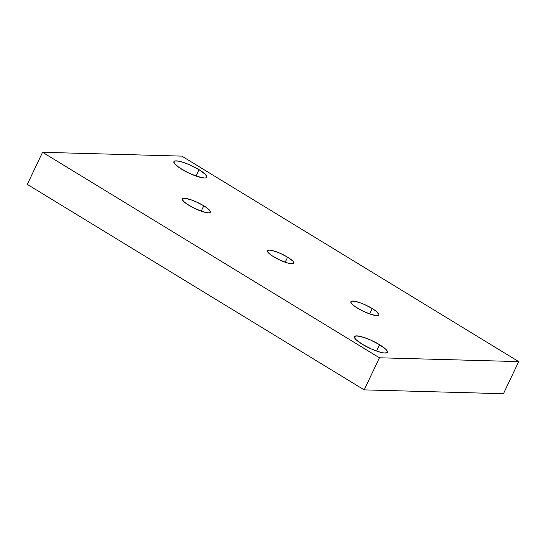 <?xml version="1.0" encoding="UTF-8"?>
<svg xmlns="http://www.w3.org/2000/svg" width="546" height="546" viewBox="0 0 546 546"><rect width="100%" height="100%" fill="white"/><g stroke="black" fill="none" stroke-linecap="round" stroke-linejoin="round"><path stroke-width="0.82" d="M181.634 169.199A18.189 3.911 -154.6 0 1 173.908 161.636A18.189 3.911 -154.6 0 1 199.037 169.676L196.021 176.037L199.037 169.676L205.371 174.392L206.845 176.692L205.801 177.887L204.375 178.003L197.174 176.426L187.667 172.495L179.061 167.533L174.256 163.22L174.037 161.439L174.87 160.995L178.269 161.09L183.497 162.455L189.776 164.885L199.037 169.676A18.189 3.911 -154.6 0 1 206.77 177.245A18.189 3.911 -154.6 0 1 181.634 169.199M362.196 344.226A18.189 3.911 -154.6 0 1 354.47 336.664A18.189 3.911 -154.6 0 1 379.607 344.703L376.59 351.058L379.607 344.703L385.94 349.42L386.984 350.689L387.203 352.47L384.944 353.03L382.971 352.818L377.736 351.453L371.464 349.024L362.196 344.226L355.869 339.51L354.395 337.216L354.607 336.466L356.866 335.906L364.066 337.483L370.338 339.905L379.607 344.703A18.189 3.911 -154.6 0 1 387.332 352.266A18.189 3.911 -154.6 0 1 362.196 344.226M357.446 308.121A15.459 3.324 -154.6 0 1 350.88 301.692A15.459 3.324 -154.6 0 1 372.242 308.531L369.676 313.93L372.242 308.531L376.249 311.295L378.876 314.489L378.699 315.124L376.774 315.602L370.652 314.264L362.578 310.92L355.262 306.709L352.061 304.115L350.812 302.163L350.989 301.522L352.914 301.044L359.036 302.388L364.366 304.45L372.242 308.531A15.459 3.324 -154.6 0 1 378.808 314.96A15.459 3.324 -154.6 0 1 357.446 308.121M188.998 205.378A15.459 3.324 -154.6 0 1 182.425 198.949A15.459 3.324 -154.6 0 1 203.795 205.787L201.228 211.186L203.795 205.787L207.794 208.552L210.428 211.746L210.251 212.38L208.326 212.858L202.204 211.52L194.123 208.176L186.814 203.965L183.613 201.372L182.364 199.42L182.541 198.778L184.466 198.3L190.588 199.645L195.918 201.706L203.795 205.787A15.459 3.324 -154.6 0 1 210.36 212.217A15.459 3.324 -154.6 0 1 188.998 205.378M273.655 256.763A14.551 3.133 -154.6 0 1 267.472 250.71A14.551 3.133 -154.6 0 1 287.585 257.146L285.169 262.23L287.585 257.146L292.649 260.92L293.482 261.93L293.659 263.356L290.274 263.636L286.09 262.544L278.487 259.398L271.601 255.432L268.591 252.989L267.41 251.153L267.581 250.553L269.39 250.102L275.15 251.365L280.173 253.31L287.585 257.146A14.551 3.133 -154.6 0 1 293.762 263.192A14.551 3.133 -154.6 0 1 273.655 256.763M181.804 156.122L42.54 152.293L379.436 357.78L518.7 361.609L181.804 156.122L42.54 152.293L27.3 184.391L364.196 389.878L503.46 393.707L518.7 361.609L503.46 393.707L364.196 389.878L379.436 357.78L364.196 389.878L27.3 184.391L42.54 152.293L379.436 357.78L518.7 361.609L181.804 156.122"/></g></svg>
